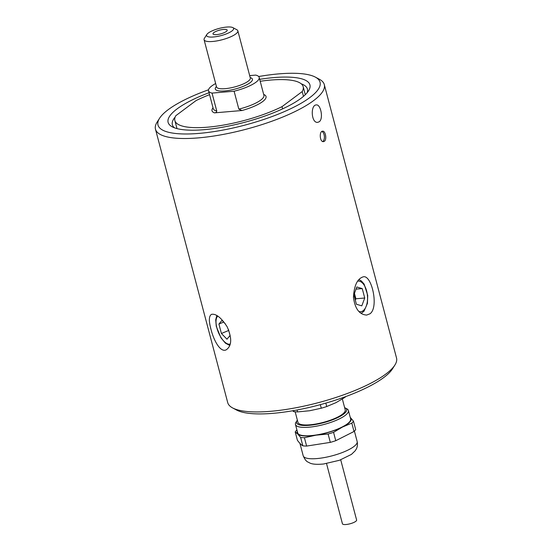 <?xml version="1.0" encoding="UTF-8"?>
<svg xmlns="http://www.w3.org/2000/svg" width="552" height="552" viewBox="0 0 552 552"><rect width="100%" height="100%" fill="white"/><g stroke="black" fill="none" stroke-linecap="round" stroke-linejoin="round"><path stroke-width="0.83" d="M350.258 417.457A27.938 7.424 165.2 0 1 350.582 417.747A27.938 7.424 165.2 0 1 342.495 427.034L333.553 432.34L335.761 440.703A30.733 8.163 165.2 0 1 330.31 442.38L328.102 434.017L316.075 435.162L304.414 437.708L306.622 446.071A30.733 8.163 165.2 0 1 302.841 445.83L300.633 437.467L297.735 434.01L295.21 431.947L297.418 440.303C299.474 443.077 301.282 444.919 302.841 445.83M333.553 432.34A30.733 8.163 165.2 0 1 328.102 434.017M304.414 437.708A30.733 8.163 165.2 0 1 300.633 437.467M295.21 431.947A30.733 8.163 165.2 0 1 296.879 430.029M350.582 417.747L353.48 421.211A30.733 8.163 165.2 0 1 351.81 423.122L342.495 427.034A27.938 7.424 165.2 0 1 316.075 435.162A27.938 7.424 165.2 0 1 297.735 434.01A27.938 7.424 165.2 0 1 297.314 431.443M345.724 396.591A30.733 8.163 165.2 0 1 344.993 397.316L336.044 402.622L326.729 406.534A30.733 8.163 165.2 0 1 321.278 408.211L309.624 410.75L297.597 411.902A30.733 8.163 165.2 0 1 293.816 411.661L292.588 410.791M297.597 411.902L297.086 409.984M293.54 410.626L293.816 411.661M320.339 404.651L321.278 408.211M326.729 406.534L325.825 403.112M344.883 396.902L344.993 397.316M306.622 446.071L330.31 442.38M353.48 421.211L355.688 429.573A30.733 8.163 165.2 0 1 354.018 431.485L351.81 423.122M335.761 440.703L354.018 431.485M344.634 407.659A25.909 6.886 165.2 0 1 345.179 407.914L346.877 408.818A27.379 7.273 165.2 0 1 347.836 409.515A27.379 7.273 165.2 0 1 348.415 410.488L350.63 418.885A27.379 7.273 165.2 0 1 326.018 432.913A27.379 7.273 165.2 0 1 297.687 432.871L295.472 424.474A27.379 7.273 165.2 0 1 295.982 422.266L297.01 420.645A25.909 6.886 165.2 0 1 297.362 420.148M348.415 410.488A27.379 7.273 165.2 0 1 323.803 424.516A27.379 7.273 165.2 0 1 295.472 424.474M345.179 407.914A25.909 6.886 165.2 0 1 346.09 408.577A25.909 6.886 165.2 0 1 321.719 423.184A25.909 6.886 165.2 0 1 297.01 420.645M342.357 399.041L345.214 409.867A24.447 6.493 165.2 0 1 323.237 422.397A24.447 6.493 165.2 0 1 297.949 422.356L295.154 411.799M326.536 463.576L342.44 523.779A7.335 1.946 -14.8 0 0 347.001 524.4A7.335 1.946 -14.8 0 0 356.62 520.032L340.715 459.83M260.206 81.275A66.35 17.63 165.2 0 1 303.172 86.678A66.35 17.63 165.2 0 1 302.206 91.57L282.01 106.653L282.596 108.868M282.01 106.653A66.35 17.63 165.2 0 1 214.907 126.387A66.35 17.63 165.2 0 1 174.867 120.577A66.35 17.63 165.2 0 1 175.826 115.692L196.029 100.609A66.35 17.63 165.2 0 1 209.56 94.661M212.03 93.102L216.763 111C216.543 112.222 215.784 112.836 214.473 112.863L241.983 110.517L238.83 109.123L234.103 91.218L212.03 93.102A26.192 6.962 165.2 0 1 208.539 90.79A26.192 6.962 165.2 0 1 215.653 83.545M249.677 75.61L255.686 75.1A26.192 6.962 165.2 0 1 259.185 77.411A26.192 6.962 165.2 0 1 234.103 91.218M208.304 33.023A13.972 3.712 -14.8 0 0 206.855 34.459A13.972 3.712 -14.8 0 0 221.048 35.611A13.972 3.712 -14.8 0 0 232.82 27.6A13.972 3.712 -14.8 0 0 221.207 27.931A13.972 3.712 -14.8 0 0 208.304 33.023M216.612 34.624A7.335 1.946 -14.8 0 0 223.898 32.789A7.335 1.946 -14.8 0 0 227.189 30.146A7.335 1.946 -14.8 0 0 219.599 30.132A7.335 1.946 -14.8 0 0 213.01 33.893A7.335 1.946 -14.8 0 0 216.612 34.624M232.82 27.6L236.863 29.753A17.464 4.637 165.2 0 1 237.843 30.815A17.464 4.637 165.2 0 1 222.145 39.758A17.464 4.637 165.2 0 1 204.074 39.737A17.464 4.637 165.2 0 1 204.406 38.323L206.855 34.459M303.476 96.358L302.206 91.57M394.894 365.051L392.444 368.915A83.814 22.273 165.2 0 1 318.67 405.092A83.814 22.273 165.2 0 1 236.656 410.081L232.613 407.928A87.306 23.198 -14.8 0 0 318.049 402.739A87.306 23.198 -14.8 0 0 394.894 365.051A87.306 23.198 -14.8 0 0 396.529 358.006L324.286 84.58A87.306 23.198 165.2 0 1 245.806 129.313A87.306 23.198 165.2 0 1 155.471 129.189A87.306 23.198 165.2 0 1 157.106 122.144L159.556 118.28A83.814 22.273 -14.8 0 0 244.708 125.159A83.814 22.273 -14.8 0 0 315.344 77.114A83.814 22.273 -14.8 0 0 278.87 73.871A83.814 22.273 -14.8 0 0 258.681 76.528M324.369 141.298C327.094 139.573 325.432 130.631 322.616 131.197C319.035 131.176 319.712 142.285 323.507 141.636L324.369 141.298M155.471 129.189L227.714 402.608A87.306 23.198 -14.8 0 0 232.613 407.928M315.344 77.114L319.387 79.267A87.306 23.198 165.2 0 1 324.286 84.58M210.967 329.227C213.803 340.798 220.455 352.673 226.127 349.871C231.84 346.007 232.171 338.3 227.134 326.743C221.186 317.635 215.977 313.501 211.506 314.35C208.849 315.972 208.67 320.926 210.967 329.227M369.943 313.812C379.1 307.561 371.758 274.848 363.409 276.787C357.427 278.518 354.101 285.377 353.452 297.362C354.977 308.72 359.387 314.626 366.673 315.068L369.943 313.812M319.208 121.764C323.651 118.901 320.746 104.004 316.282 104.935C310.327 104.901 311.162 123.441 317.759 122.33L319.208 121.764M259.695 79.343A73.34 19.486 165.2 0 1 308.547 90.818A73.34 19.486 165.2 0 1 300.957 98.359A73.34 19.486 165.2 0 1 204.15 129.672A73.34 19.486 165.2 0 1 172.231 126.829A73.34 19.486 165.2 0 1 209.049 92.722M208.539 89.783A83.814 22.273 -14.8 0 0 159.556 118.28M307.064 92.819A69.849 18.561 -14.8 0 0 307.409 89.044A69.849 18.561 -14.8 0 0 301.192 83.787M181.477 111.469A69.849 18.561 -14.8 0 0 180.318 112.339M175.156 117.086A69.849 18.561 -14.8 0 0 172.348 124.724A69.849 18.561 -14.8 0 0 174.515 127.836M322.748 141.519A5.237 2.781 85.1 0 0 322.892 141.422A5.237 2.781 85.1 0 0 324.355 136.178A5.237 2.781 85.1 0 0 321.913 131.445M361.808 305.849L356.399 304.242L353.901 294.809L356.827 286.978L362.236 288.586L364.734 298.018L361.808 305.849M356.026 289.11L362.236 288.586M355.336 300.233L355.881 298.77L354.453 293.347M355.881 298.77L364.734 298.018M355.115 299.391A8.763 4.651 85.1 0 0 354.639 294.057A8.763 4.651 85.1 0 0 354.439 293.374M228.459 329.447L230.06 335.499L226.982 339.211L221.407 333.484L218.916 324.045L221.994 320.339L225.188 323.624M228.728 330.462L221.407 333.484M223.691 322.078L218.916 324.045M357.158 441.538A27.904 7.417 165.2 0 1 332.076 455.835A27.904 7.417 165.2 0 1 303.207 455.793C306.188 462.562 308.03 461.741 309.513 462.866C312.08 464.267 316.751 464.646 323.541 463.997L339.445 460.285L351.445 454.393L355.171 450.805L356.247 449.1C356.364 448.804 358.082 446.368 357.158 441.538L354.405 431.119M238.83 109.123A26.192 6.962 -14.8 0 0 263.911 95.31L259.185 77.411M208.539 90.79L213.265 108.696A26.192 6.962 -14.8 0 0 216.763 111M214.473 112.863A27.938 7.424 165.2 0 1 213.037 107.826M204.074 39.737L216.55 86.933A17.464 4.637 -14.8 0 0 234.614 86.961A17.464 4.637 -14.8 0 0 250.311 78.011L250.325 78.087M250.201 77.584A19.21 5.106 165.2 0 1 235.166 89.038A19.21 5.106 165.2 0 1 216.432 86.505M263.683 94.44A27.938 7.424 165.2 0 1 241.983 110.517M358.91 311.535A15.366 8.156 85.1 0 0 367.522 296.948A15.366 8.156 85.1 0 0 357.627 281.154M217.785 316.103A15.366 6.631 -112.4 0 0 218.778 333.284A15.366 6.631 -112.4 0 0 230.281 344.006M299.915 443.346L303.207 455.793M174.867 120.577L176.985 128.602M237.843 30.815L250.311 78.011M303.172 86.678L305.29 94.702M358.862 279.533L361.394 280.982L364.127 284.101L367.729 295.368L367.425 303.358L364.003 311.238L361.132 313.419M229.825 345.476L225.388 343.137L220.917 337.755L216.274 326.363L215.708 319.794L216.832 315.502"/></g></svg>
